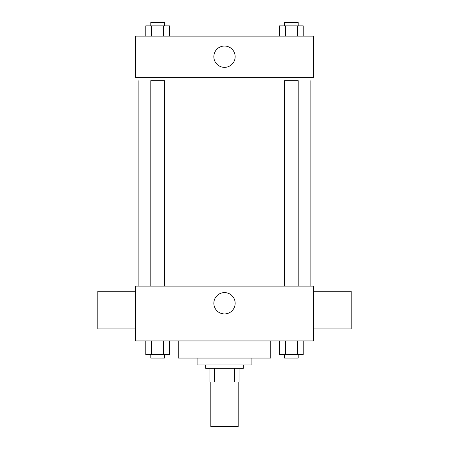 <?xml version="1.0" encoding="UTF-8"?>
<svg xmlns="http://www.w3.org/2000/svg" width="449" height="449" viewBox="0 0 449 449"><rect width="100%" height="100%" fill="white"/><g stroke="black" fill="none" stroke-linecap="round" stroke-linejoin="round"><path stroke-width="0.67" d="M210.8 382.032L210.8 426.55L238.2 426.55L238.2 382.032M234.546 368.332L234.546 382.032L209.088 382.032L209.088 368.332M234.546 382.032L239.912 382.032L239.912 368.332L239.912 382.032M243.336 364.908L243.336 368.332L205.664 368.332L205.664 364.908M214.454 368.332L214.454 382.032M251.895 358.061L251.895 364.908L197.105 364.908L197.105 358.061M270.73 340.937L270.73 358.061L178.27 358.061L178.27 340.937M313.537 340.937L135.463 340.937L135.463 286.142L313.537 286.142L313.537 340.937M235.164 303.266A10.664 10.664 0 0 1 219.168 312.498A10.664 10.664 0 0 1 219.168 294.033A10.664 10.664 0 0 1 235.164 303.266M313.537 328.949L351.208 328.949L351.208 291.278L313.537 291.278M135.463 291.278L97.792 291.278L97.792 328.949L135.463 328.949M310.113 80.668L310.113 286.142M284.498 286.142L284.498 80.668L298.198 80.668L298.198 286.142M150.802 286.142L150.802 80.668L164.502 80.668L164.502 286.142M313.537 77.245L135.463 77.245L135.463 36.15L313.537 36.15L313.537 77.245M235.164 56.697A10.664 10.664 0 0 1 219.168 65.93A10.664 10.664 0 0 1 219.168 47.459A10.664 10.664 0 0 1 235.164 56.697M303.21 36.15L303.21 25.874L279.486 25.874L279.486 36.15M297.277 25.874L297.277 36.15M285.418 25.874L285.418 36.15M284.498 25.874L284.498 22.45L298.198 22.45L298.198 25.874M169.514 36.15L169.514 25.874L145.79 25.874L145.79 36.15M163.582 25.874L163.582 36.15M151.723 25.874L151.723 36.15M150.802 25.874L150.802 22.45L164.502 22.45L164.502 25.874M303.21 340.937L303.21 354.631L279.486 354.631L279.486 340.937M297.277 340.937L297.277 354.631M285.418 340.937L285.418 354.631M298.198 354.631L298.198 358.061L284.498 358.061L284.498 354.631M169.514 340.937L169.514 354.631L145.79 354.631L145.79 340.937M163.582 340.937L163.582 354.631M151.723 340.937L151.723 354.631M164.502 354.631L164.502 358.061L150.802 358.061L150.802 354.631M138.887 80.668L138.887 286.142"/></g></svg>
